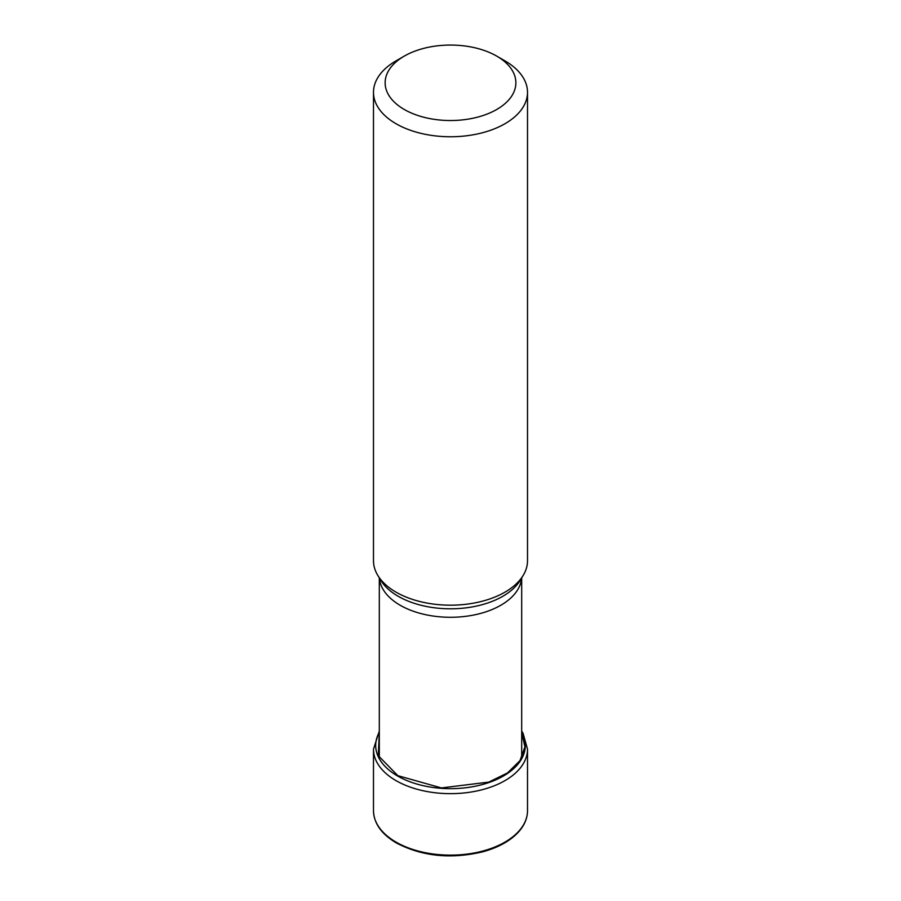 <?xml version="1.0" encoding="UTF-8"?>
<svg xmlns="http://www.w3.org/2000/svg" width="901" height="901" viewBox="0 0 901 901"><rect width="100%" height="100%" fill="white"/><g stroke="black" fill="none" stroke-linecap="round" stroke-linejoin="round"><path stroke-width="1.35" d="M379.31 732.738L378.285 755.669L397.825 775.66L441.411 787.924L488.815 782.102L507.522 772.912L519.956 760.681L524.934 746.794L521.69 732.738M496.721 109.483A65.379 37.741 0 0 0 496.721 56.11L496.721 56.11A65.379 37.741 0 0 0 404.279 56.11L404.279 56.11A65.379 37.741 0 0 0 404.279 109.483A65.379 37.741 0 0 0 496.721 109.483M404.279 56.11L396.046 60.863A77.013 44.464 0 0 0 373.487 92.296A77.013 44.464 0 0 0 396.046 123.741A77.013 44.464 0 0 0 504.954 123.741A77.013 44.464 0 0 0 527.513 92.296A77.013 44.464 0 0 0 504.954 60.863L496.721 56.11L504.954 60.863M527.513 92.296L527.513 560.715A77.013 44.464 180 0 1 523.211 575.379A77.013 44.464 180 0 1 396.046 592.16A77.013 44.464 180 0 1 377.789 575.379A77.013 44.464 180 0 1 373.487 560.715L373.487 92.296M396.046 842.108A77.013 44.464 180 0 1 373.487 810.663C373.847 823.368 381.506 834.146 396.44 842.998C422.062 856.378 450.827 859.329 482.711 851.828C497.07 847.909 508.367 841.962 516.6 833.988C523.796 826.859 527.434 819.077 527.513 810.663A77.013 44.464 180 0 1 479.974 851.749A77.013 44.464 180 0 1 396.046 842.108M379.31 731.06L373.487 749.193A77.013 44.464 0 0 0 396.046 780.638A77.013 44.464 0 0 0 479.974 790.267A77.013 44.464 0 0 0 527.513 749.193L523.042 733.211L521.69 731.06M521.69 732.186A74.817 43.192 180 0 1 489.536 782.316A74.817 43.192 180 0 1 397.6 776.009A74.817 43.192 180 0 1 379.31 732.186M379.377 577.992A71.19 41.108 0 0 0 400.157 605.235A71.19 41.108 0 0 0 400.258 605.303A71.19 41.108 0 0 0 476.359 614.471A71.19 41.108 0 0 0 521.623 577.992M523.211 575.379L520.294 580.199A73.927 42.674 180 0 1 520.294 580.199A73.927 42.674 180 0 1 398.343 596.372A73.927 42.674 180 0 1 398.231 596.304A73.927 42.674 180 0 1 380.706 580.199L380.706 580.199A73.927 42.674 180 0 1 380.706 580.188L377.789 575.379M373.487 749.193L373.487 810.663M527.513 749.193L527.513 810.663M379.31 577.879L379.31 757.775M521.69 577.879L521.69 757.775"/></g></svg>
